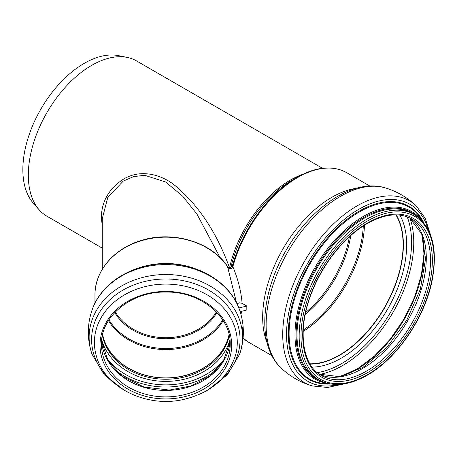 <?xml version="1.0" encoding="UTF-8"?>
<svg xmlns="http://www.w3.org/2000/svg" width="457" height="457" viewBox="0 0 457 457"><rect width="100%" height="100%" fill="white"/><g stroke="black" fill="none" stroke-linecap="round" stroke-linejoin="round"><path stroke-width="0.69" d="M227.649 266.779L228.883 268.196A3.205 0.623 -20.9 0 1 227.952 268.253L227.306 266.237A1.628 0.811 -35.1 0 0 227.226 265.963C210.894 241.644 172.049 230.334 140.733 240.633C113.776 248.665 94.593 271.315 94.965 295.028A70.864 57.862 0 0 1 147.588 239.114A70.864 57.862 0 0 1 227.306 266.237L227.649 266.779A1.628 0.577 -39.2 0 0 227.615 266.477A1.628 0.577 -39.2 0 0 227.597 266.454M237 303.802L239.348 302.808L242.119 303.328C241.125 291.355 238.046 279.147 232.876 266.694A3.205 0.623 -20.9 0 1 232.527 266.888C231.733 268.733 230.517 269.167 228.883 268.196A1.628 0.708 -62.4 0 0 228.683 267.368A1.628 0.708 -62.4 0 0 228.66 267.356M232.853 264.849L232.527 266.888A1.628 0.606 -146.1 0 1 232.076 265.923A1.628 0.606 -146.1 0 1 232.087 265.905L232.79 264.574A1.628 0.691 21.1 0 0 232.802 264.723M232.944 264.18L232.79 264.574M232.939 264.169L231.602 266.534M369.867 186.062L346.646 172.655A97.929 56.537 120 0 0 232.876 266.694L232.893 264.78M238.828 307.955L246.826 306.041L246.826 310.023L240.131 311.628M242.119 303.328L246.826 306.041M94.965 303.197L94.965 295.028M227.952 268.253L236.56 302.928M240.959 314.416L241.713 311.246M229.551 267.848C216.944 232.984 198.898 205.65 175.414 185.856C161.555 174.271 140.236 168.742 123.264 179.281C109.006 188.672 101.694 201.343 101.328 217.286L102.282 226.232M102.282 269.282L102.282 218.612L107.749 197.578L123.167 181.155L133.615 176.585L144.772 175.311L165.56 181.977L182.583 196.076L196.87 213.95L220.114 257.622M322.482 168.273L136.523 60.912A89.641 51.755 120 0 0 127.217 57.416A89.641 51.755 120 0 0 61.986 91.052A89.641 51.755 120 0 0 28.317 175.134A89.641 51.755 120 0 0 39.205 209.86A89.641 51.755 120 0 0 46.882 216.172L102.282 248.157M102.602 334.57A64.203 52.424 180 0 0 165.834 377.899A64.203 52.424 180 0 0 229.06 334.57M102.522 334.935A64.363 52.555 180 0 0 165.834 378.03A64.363 52.555 180 0 0 229.146 334.935M310.04 364.023A90.372 52.178 120 0 0 403.28 244.644A90.372 52.178 120 0 0 396.145 214.881M309.903 363.795A90.126 52.035 120 0 0 403.108 244.741A90.126 52.035 120 0 0 395.882 214.881M127.217 57.416L118.626 55.663A86.807 50.121 120 0 0 55.451 88.241A86.807 50.121 120 0 0 22.85 169.667A86.807 50.121 120 0 0 33.39 203.296L39.205 209.86M196.259 269.093A70.864 57.862 180 0 0 165.834 263.489A70.864 57.862 180 0 0 135.409 269.093M230.945 267.134A90.589 52.304 120 0 1 292.017 180.224L296.867 177.425A97.45 56.262 120 0 0 232.87 264.437M356.386 188.295A97.929 56.537 120 0 0 262.661 317.198A97.929 56.537 120 0 0 267.134 342.887M243.095 338.174A97.929 56.537 120 0 0 248.717 342.27L271.938 355.677M302.62 174.38A89.641 51.755 120 0 0 229.603 267.608M223.216 320.665A64.203 52.424 0 0 1 165.834 349.571A64.203 52.424 0 0 1 108.452 320.665M115.313 311.954A56.24 45.917 180 0 0 165.834 337.694A56.24 45.917 180 0 0 216.35 311.954M207.478 390.244L227.409 374.74L239.645 354.204C244.598 339.511 244.592 324.818 239.628 310.126A76.707 62.632 180 0 0 165.834 264.586A76.707 62.632 180 0 0 92.04 310.126C87.07 324.818 87.064 339.511 92.023 354.204L104.253 374.74L124.184 390.244M242.301 332.165A76.707 62.632 180 0 0 242.541 327.212M239.645 354.204A76.707 62.632 180 0 0 242.541 337.157A76.707 62.632 180 0 0 165.834 274.526A76.707 62.632 180 0 0 92.017 354.192M216.361 383.994A74.228 60.61 180 0 0 240.062 339.597A74.228 60.61 180 0 0 165.834 278.987A74.228 60.61 180 0 0 96.747 317.432A74.228 60.61 180 0 0 115.301 383.994M165.834 284.1A71.441 58.33 180 0 0 96.33 355.923C104.573 387.222 145.589 407.655 182.154 399.772C209.654 393.614 227.38 378.996 235.338 355.923A71.441 58.33 180 0 0 237.274 342.43A71.441 58.33 180 0 0 165.834 284.1M231.659 345.184A65.825 53.749 180 0 0 165.834 291.435A65.825 53.749 180 0 0 100.003 345.184A65.825 53.749 180 0 0 165.834 398.932A65.825 53.749 180 0 0 231.659 345.184M101.471 344.338A64.363 52.555 180 0 0 165.834 396.893A64.363 52.555 180 0 0 230.197 344.338C231.122 316.564 200.349 291.338 165.834 292.052C131.319 291.338 100.546 316.564 101.471 344.338M101.591 341.122A64.363 52.555 180 0 0 165.834 390.432A64.363 52.555 180 0 0 230.077 341.122L223.233 361.516L209.546 376.231L190.929 385.999L169.319 390.061L144.006 387.039L122.156 376.254L108.218 361.161L101.591 341.111M113.816 368.645A71.355 58.262 180 0 0 217.846 368.645M106.235 357.608A69.87 57.051 180 0 0 225.427 357.608M101.705 339.842A65.848 53.766 180 0 0 165.834 381.395A65.848 53.766 180 0 0 229.957 339.842M102.385 335.541A64.363 52.555 180 0 0 165.834 379.247A64.363 52.555 180 0 0 229.277 335.541M222.736 319.911A63.723 52.029 0 0 1 165.834 348.52A63.723 52.029 0 0 1 108.932 319.911M114.747 312.548A56.714 46.306 180 0 0 165.834 338.746A56.714 46.306 180 0 0 216.921 312.548M303.219 330.005A89.652 51.761 120 0 0 363.275 225.987M305.265 314.376A81.5 47.054 120 0 0 350.759 235.572M303.157 331.411A90.126 52.035 120 0 0 364.463 225.227M305.653 312.525A81.026 46.78 120 0 0 349.354 236.835M281.341 368.251C256.337 345.401 260.821 292.389 286.842 249.071C311.634 206.53 353.964 177.984 385.457 187.913A105.059 60.655 120 0 0 287.887 251.807A105.059 60.655 120 0 0 281.341 368.251C290.264 376.568 300.575 382.458 312.268 385.925L327.595 387.485L344.264 383.857M385.457 187.913C397.122 191.483 407.376 197.464 416.224 205.861A104.979 60.61 120 0 0 304.465 261.381A104.979 60.61 120 0 0 312.268 385.925M428.278 229.745A102.185 58.999 120 0 0 348.788 215.893A102.185 58.999 120 0 0 286.539 334.461A102.185 58.999 120 0 0 338.974 384.417M423.725 222.725A99.957 57.713 120 0 0 344.492 221.337A99.957 57.713 120 0 0 288.304 333.661A99.957 57.713 120 0 0 330.622 383.989M422.736 221.554L422.085 220.434A99.318 57.342 120 0 0 343.133 223.49A99.318 57.342 120 0 0 289.092 333.593A99.318 57.342 120 0 0 327.818 383.714L329.114 383.714M421.771 220.508A96.753 55.857 120 0 0 344.869 230.054A96.753 55.857 120 0 0 294.982 334.901A96.753 55.857 120 0 0 327.726 383.406M417.509 216.732A95.936 55.388 120 0 0 315.976 268.025A95.936 55.388 120 0 0 322.328 381.601M414.322 214.636L412.185 213.402A95.41 55.086 120 0 0 338.66 238.96A95.41 55.086 120 0 0 297.016 334.975A95.41 55.086 120 0 0 316.775 378.653L318.912 379.887C332.576 387.245 348.691 385.691 367.268 375.226C397.099 358.556 425.187 317.278 432.265 279.827C437.972 248.065 431.991 226.335 414.322 214.636A95.41 55.086 120 0 0 340.796 240.193A95.41 55.086 120 0 0 299.152 336.209A95.41 55.086 120 0 0 318.912 379.887M434.081 259.37A94.108 54.332 120 0 0 367.537 220.954A94.108 54.332 120 0 0 300.992 336.209A94.108 54.332 120 0 0 367.537 374.631A94.108 54.332 120 0 0 434.081 259.37M432.356 260.37A91.668 52.926 120 0 0 367.537 222.942A91.668 52.926 120 0 0 302.717 335.215A91.668 52.926 120 0 0 367.537 372.644A91.668 52.926 120 0 0 432.356 260.37M430.517 260.37A90.372 52.178 120 0 0 411.803 219C399.601 212.282 384.76 213.796 367.268 223.536C345.635 235.812 324.276 261.77 312.891 289.721C296.97 327.069 301.123 364.777 321.431 375.523A90.372 52.178 120 0 0 391.072 351.313A90.372 52.178 120 0 0 430.517 260.37M319.386 374.226A90.372 52.178 120 0 0 388.227 347.389A90.372 52.178 120 0 0 426.29 257.931A90.372 52.178 120 0 0 409.655 217.875M341.35 376.265A95.496 55.137 120 0 0 424.153 252.504A95.496 55.137 120 0 0 422.405 235.881M319.677 374.357A100.449 57.993 120 0 0 413.756 242.461A100.449 57.993 120 0 0 409.912 218.063M317.272 372.615A98.963 57.136 120 0 0 411.563 242.41A98.963 57.136 120 0 0 407.204 216.847M312.097 367.108A92.594 53.458 120 0 0 406.667 244.781A92.594 53.458 120 0 0 399.846 215.121M310.069 364.08A90.372 52.178 120 0 0 403.377 244.695A90.372 52.178 120 0 0 396.208 214.881M232.293 265.58L232.076 265.923C230.299 267.751 229.168 268.236 228.683 267.368L227.226 265.968M248.717 342.27L243.09 338.203M346.646 172.655C332.536 165.074 315.941 166.662 296.867 177.425M239.628 310.126C230.614 282.849 198.852 263.449 165.834 263.86C132.81 263.449 101.054 282.849 92.04 310.126M430.437 234.607L425.244 218.355L416.224 205.861M409.621 217.858L421.68 233.904L425.553 258.919L420.343 289.252L406.684 320.391L386.542 347.794L362.881 367.474L339.277 376.625L319.357 374.209M422.222 235.366L423.97 253.875L421.394 274.92L414.619 297.079L404.079 318.889L390.461 338.923L374.654 355.872L357.722 368.628L340.819 376.368"/></g></svg>
